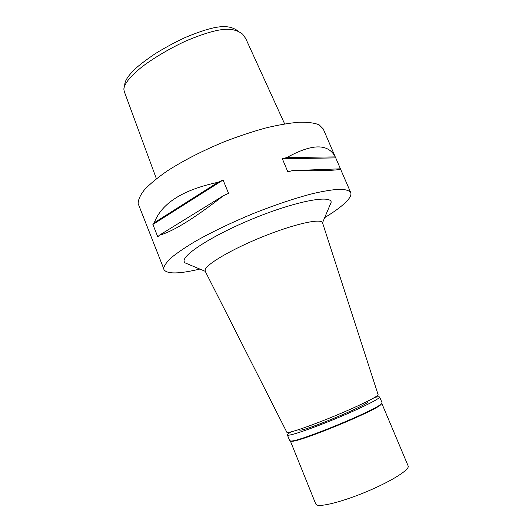 <?xml version="1.0" encoding="UTF-8"?>
<svg xmlns="http://www.w3.org/2000/svg" width="532" height="532" viewBox="0 0 532 532"><rect width="100%" height="100%" fill="white"/><g stroke="black" fill="none" stroke-linecap="round" stroke-linejoin="round"><path stroke-width="0.8" d="M238.462 31.355C228.753 23.907 216.145 24.738 185.488 37.386C175.799 41.855 165.811 47.228 155.517 53.499C146.2 59.79 139.145 65.157 134.357 69.606C128.152 75.923 124.973 80.791 124.82 84.196L123.843 89.103L124.222 91.398M245.744 38.577L242.672 34.194C232.55 26.434 218.971 27.338 186.818 40.572C171.949 47.275 154.652 57.303 142.596 66.394C129.229 76.954 124.169 84.435 123.843 89.103M350.701 192.544L340.407 168.817C339.808 170.366 323.802 170.965 292.381 170.626L287.859 171.843L282.319 158.729L286.854 157.552C312.058 143.574 328.191 143.354 335.26 156.907L323.237 128.93L319.167 124.847C314.512 122.925 307.848 122.047 299.157 122.214C289.395 123.038 278.13 124.98 265.375 128.059C252.008 131.763 238.196 136.372 223.939 141.891C202.227 150.908 183.307 160.611 167.181 170.998C157.578 177.668 150.024 183.906 144.498 189.705C140.242 195.131 138.127 199.773 138.154 203.636L163.67 268.554C164.069 265.741 166.622 262.103 171.344 257.641C177.322 252.76 185.322 247.327 195.344 241.335C212.102 231.866 231.473 222.576 253.478 213.458C275.543 204.694 295.453 198.044 313.208 193.495C323.961 191.048 332.819 189.625 339.782 189.239C345.527 189.432 349.165 190.529 350.701 192.544C351.393 194.26 350.661 196.481 348.52 199.201C344.337 204.341 336.523 210.406 325.079 217.402M218.08 182.277L223.088 180.016L228.56 193.375L223.54 195.63C194.313 218.346 172.88 231.573 159.234 235.304L157.818 236.959L152.883 224.444L154.273 222.715C161.595 203.284 182.862 189.804 218.08 182.277L154.273 222.715M335.579 157.519L340.533 169.043M199.859 269.066C178.925 274.047 166.935 274.206 163.889 269.544M329.268 206.848L331.203 202.173C330.871 194.918 298 200.744 257.441 216.91C216.876 233.003 183.726 253.545 184.032 260.913L184.504 262.635L189.173 264.59M331.203 202.173L322.525 222.762C321.195 218.08 294.801 223.799 263.393 236.447C231.972 249.043 205.764 264.497 205.093 270.043L205.266 271.327L184.504 262.635M286.841 432.257L287.333 432.489C290.339 432.928 312.404 425.268 336.217 415.339C360.044 405.431 378.658 396.16 378.126 394.711L378.106 394.638M152.883 224.444L223.088 180.016M159.234 235.304L223.54 195.63M286.854 157.552L335.26 156.907M282.319 158.729L335.725 157.904M292.381 170.626L340.407 168.817M287.393 434.957L289.714 440.722L291.044 441.021C299.31 441.74 375.944 410.152 381.304 403.821L382.029 402.671L379.615 396.945C380.586 398.328 361.973 407.725 337.747 417.826C313.541 427.941 290.951 435.721 287.885 435.189L287.393 434.957C287.247 434.471 288.51 433.44 291.17 431.864M290.392 441.068L315.775 504.043L316.48 504.795C320.404 507.408 343.778 501.383 367.971 491.096C392.19 480.835 410.006 469.417 408.157 465.966L381.777 403.342L381.045 404.466C375.712 410.777 299.908 442.026 291.682 441.301L290.419 441.081M374.761 397.411L377.973 396.752L379.615 396.945M299.07 429.504L299.709 430.149C304.164 431.532 371.309 403.469 367.678 401.766L366.92 401.58M245.731 38.55L284.647 123.896M286.874 432.323L205.166 271.134M378.126 394.711L322.525 222.762M367.486 401.301L367.678 401.766M124.215 91.371L156.395 178.745M381.045 404.466L381.304 403.821M291.682 441.301L291.044 441.021"/></g></svg>
